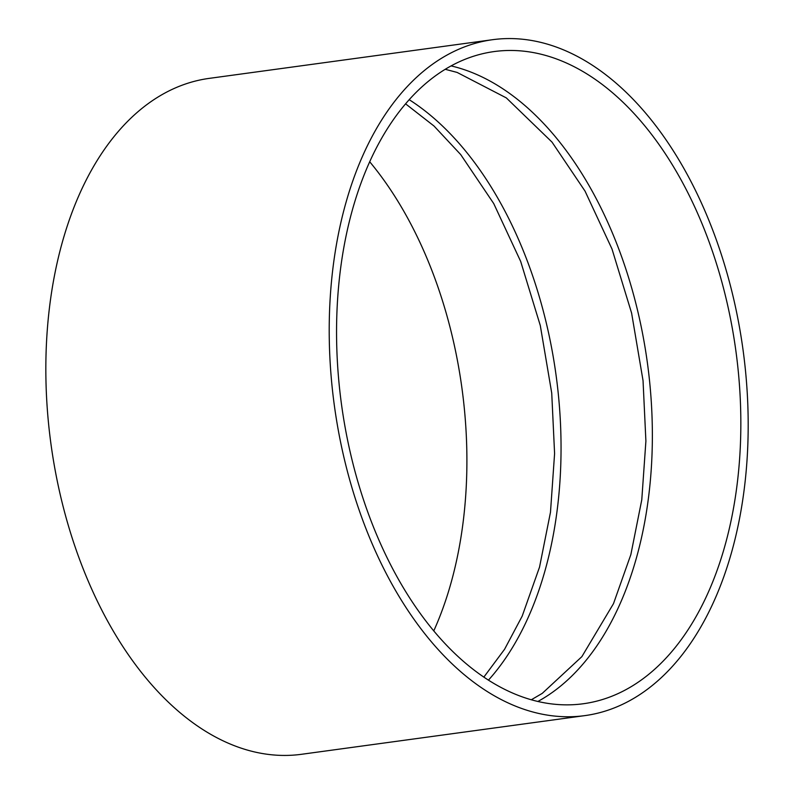 <?xml version="1.0" encoding="UTF-8"?>
<svg xmlns="http://www.w3.org/2000/svg" width="794" height="794" viewBox="0 0 794 794"><rect width="100%" height="100%" fill="white"/><g stroke="black" fill="none" stroke-linecap="round" stroke-linejoin="round"><path stroke-width="1.19" d="M584.831 715.622L301.462 754.3A341.092 206.222 -97.8 0 1 69.058 527.96A341.092 206.222 -97.8 0 1 115.924 134.275A341.092 206.222 -97.8 0 1 209.209 78.378L492.568 39.7A341.092 206.222 -97.8 0 1 743.025 349.777A341.092 206.222 -97.8 0 1 584.831 715.622A341.092 206.222 -97.8 0 1 352.427 489.283A341.092 206.222 -97.8 0 1 399.293 95.598A341.092 206.222 -97.8 0 1 492.568 39.7M404.186 105.493A329.123 198.986 -97.8 0 1 494.186 51.56A329.123 198.986 -97.8 0 1 735.859 350.75A329.123 198.986 -97.8 0 1 583.203 703.762A329.123 198.986 -97.8 0 1 358.957 485.362A329.123 198.986 -97.8 0 1 404.186 105.493M451.091 65.912A329.123 198.986 -97.8 0 1 647.388 362.828A329.123 198.986 -97.8 0 1 537.836 701.489M409.198 99.687A329.123 198.986 -97.8 0 1 556.078 375.294A329.123 198.986 -97.8 0 1 488.419 680.17M369.716 161.778A329.123 198.986 -97.8 0 1 433.752 630.932M445.226 69.296L457.106 72.423L506.324 97.9L552.009 142.106L585.039 191.116L611.985 248.969L631.607 313.094L643.041 380.634L645.899 441.097L641.78 499.773L630.853 554.599L613.494 603.648L581.863 656.648L542.262 693.37L531.275 699.792M405.575 103.835L434 126.018L460.699 154.572L493.739 203.582L520.675 261.434L540.297 325.55L551.731 393.099L554.589 453.563L550.48 512.239L539.543 567.065L522.194 616.114L504.567 649.284L483.824 677.143"/></g></svg>
